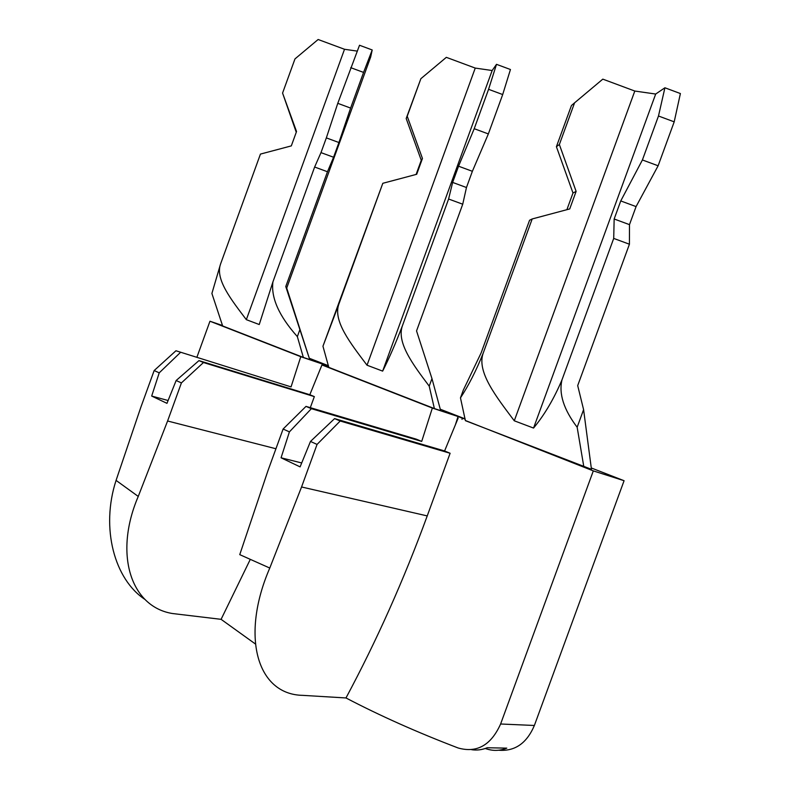 <?xml version="1.0" encoding="UTF-8"?>
<svg xmlns="http://www.w3.org/2000/svg" width="790" height="790" viewBox="0 0 790 790"><rect width="100%" height="100%" fill="white"/><g stroke="black" fill="none" stroke-linecap="round" stroke-linejoin="round"><path stroke-width="1.19" d="M255.298 643.919L221.091 619.33L172.536 613.534C130.706 606.888 113.622 553.849 138.25 496.436L116.071 480.389C100.478 528.194 114.491 579.613 145.093 599.521M624.08 480.715L593.31 470.889L500.613 723.995L534.376 725.477L624.08 480.715L591.275 467.957M328.462 365.721L309.453 358.324M465.132 418.888L440.277 409.22M534.376 725.477C526.782 743.271 514.902 751.517 498.727 750.224M196.898 357.248L209.962 321.234L222.543 325.519M306.007 406.386L283.106 429.029L268.037 470.465L239.755 554.639L269.775 568.05L301.563 486.976L317.057 444.424L340.204 421.011L334.595 418.611L310.48 441.442L300.101 466.88L281.062 457.795L289.407 431.883L311.379 408.677L306.007 406.386L416.399 439.201L421.702 441.413L432.347 408.055L321.945 364.95L309.818 394.724L314.341 396.61L310.312 407.66M250.233 559.488L221.091 619.33M485.317 748.476L485.445 748.525C492.575 751.122 499.695 750.994 506.785 748.14L487.242 747.745C482.167 749.838 476.992 750.49 471.709 749.71M500.613 723.995C491.044 745.256 476.884 753.255 458.141 747.982C417.268 732.37 379.881 715.691 345.981 697.955L302.777 695.358C256.602 694.578 240.486 635.634 269.775 568.05M465.369 420.497L593.31 470.889M577.154 427.242L583.593 409.645L591.453 469.319L465.399 420.665L460.471 397.884L463.276 390.181L481.159 352.834L529.567 220.252L532.183 218.958L569.718 208.935L576.127 191.387L559.36 144.521L574.577 102.828L602.81 79.138L634.805 91.038L514.28 420.794L533.546 428.062C544.438 414.947 553.918 398.881 561.986 379.852C558.678 393.736 563.734 409.536 577.154 427.242L583.85 466.89M434.382 408.568L440.662 410.642L431.972 378.608L416.547 330.921L462.733 204.205L448.601 199.011L402.416 325.766C396.462 342.475 412.745 364.309 429.217 386.142L434.382 408.568L328.798 367.37L322.952 346.227L382.814 183.3L416.695 174.284L422.453 158.474L407.215 116.249L406.188 118.51L420.882 78.684L407.215 116.249M674.196 121.848L658.485 116.002L642.408 159.965L658.119 165.781L674.196 121.848L680.397 93.546L664.913 87.779L655.68 94.04L533.546 428.062M532.183 218.958L483.194 353.15C476.548 371.804 496.011 396.462 514.28 420.794M483.194 353.15C476.291 370.411 468.717 385.322 460.471 397.884M583.593 409.645L577.697 385.589L629.423 244.219L613.712 238.422L561.986 379.852M613.712 238.422L614.156 218.988L620.752 200.936L642.408 159.965M658.485 116.002L664.913 87.779M326.339 137.894L337.774 103.332L350.612 108.072L338.92 142.526L326.339 137.894L320.987 152.618L333.568 157.24L327.475 171.746L314.637 167.026L272.925 281.862C270.881 297.781 279.028 316.03 297.356 336.619L303.35 357.435L222.652 325.954L211.898 293.455L220.529 264.107C215.107 279.403 231.213 299.657 246.332 319.664L259.238 324.532L272.925 281.862M655.68 94.04L634.805 91.038M658.119 165.781L636.078 206.595L629.482 224.646L629.423 244.219M574.577 102.828L571.456 105.495L556.407 146.693L572.987 192.997L566.894 209.686M286.721 288.044L309.729 359.588L285.763 286.543L286.721 288.044L370.678 56.998L372.209 49.968L359.519 45.257L337.774 103.332M220.529 264.107L260.443 154.089L291.312 145.893L296.536 131.505L282.573 93.072L294.976 58.904L318.133 39.5L344.519 49.276L246.332 319.664M357.228 51.103L344.519 49.276M382.814 183.3L338.831 304.209C332.857 321.017 350.484 343.265 367.034 365.217L382.646 371.112C389.223 358.117 395.81 342.998 402.416 325.766M338.831 304.209L322.952 346.227M429.217 386.142L431.972 378.608M448.601 199.011L452.64 182.421L458.556 166.206L474.217 128.701L488.348 133.925L502.697 94.553L488.576 89.309L474.217 128.701M488.576 89.309L496.505 64.336L492.16 70.517L382.646 371.112M492.16 70.517L475.244 68.078L367.034 365.217M420.882 78.684L446.33 57.344L475.244 68.078M338.92 142.526L333.568 157.24M496.505 64.336L510.449 69.51L502.697 94.553M488.348 133.925L472.371 171.302L466.465 187.516L462.733 204.205M406.188 118.51L421.268 160.281L416.113 174.442M350.612 108.072L363.568 72.413L350.73 67.663M299.835 329.786L297.356 336.619M303.35 357.435L309.729 359.588M314.637 167.026L320.987 152.618M285.763 286.543L327.475 171.746M372.209 49.968L363.568 72.413M282.573 93.072L296.26 132.256M334.595 418.611L444.592 450.962L450.112 453.263L427.232 515.919C403.779 579.959 376.702 640.641 345.981 697.955M450.112 453.263L340.204 421.011M314.341 396.61L203.465 362.531L181.414 382.903L176.14 380.523L198.962 360.605L309.818 394.724M275.927 448.75L167.589 421.001L181.414 382.903M116.071 480.389L140.669 407.739L154.159 370.55L159.225 372.841L151.68 396.057L166.967 403.344L176.14 380.523M311.379 408.677L421.702 441.413M291.056 386.893L175.953 350.76L291.056 386.893L300.783 356.695L209.962 321.234M444.592 450.962L458.151 418.127M556.407 146.693L559.36 144.521M572.987 192.997L576.127 191.387M421.268 160.281L422.453 158.474M636.078 206.595L620.752 200.936M629.482 224.646L614.156 218.988M472.371 171.302L458.556 166.206M466.465 187.516L452.64 182.421M328.768 367.241L321.945 364.95M432.347 408.055L458.032 416.528L462.377 418.216L462.002 419.391M465.172 419.135L462.377 418.216M167.589 421.001L138.25 496.436M300.783 356.695L328.541 366.116M198.962 360.605L203.465 362.531M151.68 396.057L168.102 400.51M326.586 366.511L326.922 365.484M310.48 441.442L317.057 444.424M283.106 429.029L289.407 431.883M281.062 457.795L301.701 462.96M455.386 424.813L458.032 416.528M154.159 370.55L175.953 350.76M159.225 372.841L180.278 352.616M427.232 515.919L301.563 486.976"/></g></svg>
